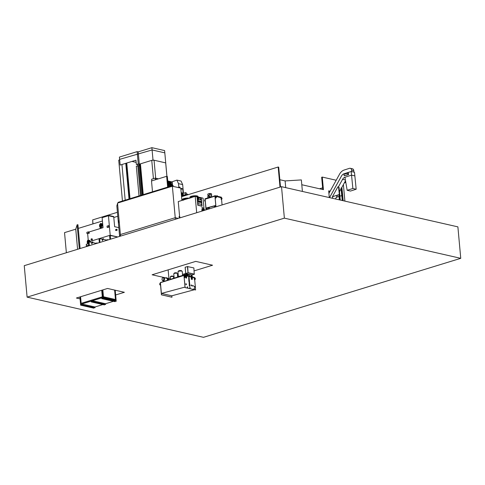 <?xml version="1.0" encoding="UTF-8"?>
<svg xmlns="http://www.w3.org/2000/svg" width="485" height="485" viewBox="0 0 485 485"><rect width="100%" height="100%" fill="white"/><g stroke="black" fill="none" stroke-linecap="round" stroke-linejoin="round"><path stroke-width="0.73" d="M284.374 218.147L281.512 186.677L457.888 226.865L460.75 258.329L284.374 218.147L27.111 297.135L24.25 265.671L281.512 186.677M27.111 297.135L203.488 337.324L460.75 258.329M80.073 298.869L76.394 298.032L107.555 288.466L124.372 292.297L115.648 294.977M165.755 277.893L152.114 274.783L195.74 261.385L212.557 265.216L194.139 270.873M170.381 278.166L168.932 278.614L167.64 278.317M168.932 278.614L168.137 269.86M185.7 273.467L182.506 274.443M174.054 277.038L173.557 277.196M140.213 163.918L136.358 164.524L138.255 163.942L139.316 164.185L153.005 159.977L165.718 162.893L154.054 160.22A1.637 0.43 174.8 0 0 151.756 160.365L140.444 163.839A1.637 0.43 174.8 0 0 139.862 164.203L139.577 165.646L136.303 166.173L139.013 195.922M141.359 195.2L138.692 165.918M140.504 195.461L137.801 165.718M136.358 164.524L135.964 160.195L120.159 165.064L119.619 159.359L152.09 149.956L164.809 152.854L152.09 149.956L119.619 159.359L119.413 157.079L137.134 151.635L138.255 163.942M137.134 151.635L138.201 151.878L139.316 164.185M138.201 151.878L151.884 147.676L153.005 159.977M151.884 147.676L164.603 150.574L165.725 162.875M153.818 160.177L152.023 160.292M135.964 160.195L120.141 165.058M139.177 165.773L139.025 164.13M139.256 165.749L139.11 164.148M92.696 220.463L92.865 223.924M152.496 191.781L151.508 180.96L166.652 176.31L167.64 187.131M166.652 176.31L167.325 176.461L168.277 186.937M93.005 223.882L92.647 219.899L117.418 212.291M137.679 164.13L137.825 165.725M126.585 163.087L129.828 198.741M126.773 163.033L130.016 198.686M131.987 161.426L136.158 162.378M129.016 198.989L125.773 163.336M125.191 200.166L121.947 164.512M122.45 201.008L118.734 160.171L119.668 159.88M158.055 178.947L155.382 178.334L155.509 179.729M172.454 185.652L172.133 182.154L167.755 181.154M167.737 180.966L172.242 181.996L172.575 185.616M151.769 180.875L151.623 179.232L155.236 178.116L158.401 178.838M155.236 178.116L155.388 179.765M156 179.577L155.479 179.462M170.599 182.627L172.133 182.154M168.162 185.676L168.416 185.755A0.982 0.594 -107.1 0 0 168.283 186.173L168.186 185.894M169.386 186.04L169.956 185.7A0.57 0.346 72.9 0 0 169.938 184.833A2.783 1.679 -107.1 0 1 170.575 186.228A0.57 0.346 72.9 0 0 170.035 185.882L169.501 186.301M169.938 184.833L168.98 185.124A0.57 0.346 -107.1 0 1 169.132 185.725M168.956 186.731L169.016 185.991L169.477 186.567M168.75 186.792L168.919 186.058M167.974 183.591A3.098 1.873 -107.1 0 1 168.046 183.566A3.098 1.873 -107.1 0 1 170.793 186.161M168.453 186.883A0.982 0.594 -107.1 0 1 168.319 186.379A0.982 0.594 -107.1 0 1 168.665 185.585A0.982 0.594 -107.1 0 1 169.568 186.543A2.783 1.679 -107.1 0 0 169.538 186.379M168.677 185.579L168.671 184.5A0.57 0.346 72.9 0 0 168.143 183.863A2.783 1.679 -107.1 0 1 169.229 184.112A0.57 0.346 72.9 0 0 168.792 184.524L168.944 185.603M168.835 184.997A2.783 1.679 -107.1 0 1 169.101 185.385M168.004 183.918A2.783 1.679 -107.1 0 1 168.137 183.863A2.783 1.679 -107.1 0 1 170.617 186.222M170.865 184.609A0.57 0.346 72.9 0 0 171.593 184.779A0.57 0.346 72.9 0 0 170.865 184.609M169.974 183.306A0.57 0.346 72.9 0 0 170.708 183.475A0.57 0.346 72.9 0 0 169.974 183.306M168.901 182.518A0.57 0.346 72.9 0 0 169.629 182.687A0.57 0.346 72.9 0 0 168.901 182.518M167.895 182.748A0.57 0.346 72.9 0 0 168.356 182.36A0.57 0.346 72.9 0 0 167.804 181.736M172.272 185.713A5.123 3.098 72.9 0 0 168.804 181.505L167.762 181.269M171.884 185.828A0.57 0.346 72.9 0 0 171.435 185.967M171.096 186.07A3.098 1.873 72.9 0 0 168.986 183.457L167.937 183.221M183.136 193.103L182.742 188.792L180.802 188.35M171.817 181.899L176.886 180.099L178.492 183.651L182.663 184.603L183.445 193.175M178.492 183.651L178.826 187.325M176.886 180.099L181.063 181.05L182.663 184.603M180.893 189.362L182.742 188.792M185.24 193.436A0.982 0.594 72.9 0 0 186.161 194.515A0.982 0.594 72.9 0 0 186.501 193.721A0.982 0.594 72.9 0 0 185.585 192.642A0.982 0.594 72.9 0 0 185.24 193.436M186.161 194.515L183.433 195.358A0.982 0.594 72.9 0 1 182.609 194.697A0.982 0.594 72.9 0 0 183.433 195.358A0.982 0.594 72.9 0 0 183.773 194.558M182.857 193.479A0.982 0.594 72.9 0 0 182.706 193.57A0.982 0.594 72.9 0 1 182.857 193.479L185.585 192.642M182.111 193.951A0.649 0.388 72.9 0 0 182.942 194.139A0.649 0.388 72.9 0 0 182.111 193.951M182.336 193.424L181.905 193.557A0.649 0.388 72.9 0 0 182.281 194.794L182.718 194.661M184.488 195.031A0.649 0.388 72.9 0 0 185.034 194.867M184.051 195.164A0.649 0.388 72.9 0 0 184.385 195.273L184.821 195.14M181.438 195.34L184.033 195.928M185.519 194.715L185.585 195.455M183.669 193.23L181.19 192.66M181.463 195.625L183.512 196.092M186.507 193.933L187.78 194.327A1.055 0.637 72.9 0 0 188.198 194.618L188.265 194.631M181.56 196.692L278.172 167.022L278.699 167.143L280.506 186.986L279.857 179.735L285.113 180.929L285.72 187.64L285.113 180.929L301.355 179.917L302.404 191.442M278.172 167.022L280.003 187.143M80.11 248.52L77.946 224.725L77.133 224.779L75.757 229.181L64.535 232.624L66.366 252.74M78.279 228.405L102.426 220.99M113.799 217.498L117.782 216.274M77.133 224.779L79.316 248.763M75.757 229.181L77.588 249.296M301.797 184.73L323.428 189.659L322.282 177.073L336.196 180.244M330.133 191.187L328.684 190.86L329.291 197.565M343.392 184.603L344.896 201.117M319.566 188.78L322.622 187.847M328.715 191.199L329.97 191.484M322.282 177.073L321.658 177.267L322.774 189.514M183.954 275.456L160.42 282.682L161.402 293.431L171.805 295.801L194.443 289.715M160.808 282.561L183.73 275.522M161.402 293.431L185.009 287.078M194.515 279.851L194.115 277.978L194.849 277.947A0.491 0.37 102.8 0 1 195.17 278.317L195.225 278.917A0.491 0.37 102.8 0 1 194.988 279.463L194.515 279.851L195.091 279.487A0.491 0.37 102.8 0 0 195.334 278.942L195.279 278.341A0.491 0.37 102.8 0 0 194.958 277.972M194.618 278.554L194.988 278.438L194.794 279.208L194.909 278.281M194.849 279.208L194.721 278.578M160.523 284.95L160.098 284.944A0.491 0.37 102.8 0 1 159.777 284.574L159.723 283.974A0.491 0.37 102.8 0 1 159.959 283.428L160.365 283.173M160.529 284.974L160.208 284.968A0.491 0.37 102.8 0 1 160.092 284.944M159.953 284.452L160.153 283.683L160.329 284.337L159.953 284.452L160.202 283.707M184.743 277.626L184.342 275.753L185.07 275.716A0.491 0.37 102.8 0 1 185.397 276.092L185.452 276.692A0.491 0.37 102.8 0 1 185.209 277.238L184.743 277.626L185.312 277.262A0.491 0.37 102.8 0 0 185.555 276.717L185.5 276.111A0.491 0.37 102.8 0 0 185.185 275.741M184.84 276.329L185.215 276.214L185.015 276.977L185.131 276.05M185.07 276.983L184.949 276.353M177.759 276.05L178.334 275.795M177.637 275.862L178.304 275.468M184.815 275.165L184.718 274.558L184.167 274.631L184.53 274.455L184.858 275.171M185.785 274.437L184.815 274.734M184.367 274.874L182.596 275.419L182.233 271.43A2.14 0.558 174.8 0 0 182.142 271.285A2.14 0.558 174.8 0 0 181.729 271.121A2.14 0.558 174.8 0 0 179.626 271.115A2.14 0.558 174.8 0 0 178.037 271.661A2.14 0.558 174.8 0 0 177.971 271.818L178.407 276.614M178.207 276.765L177.649 276.935L177.334 273.522A1.794 0.467 174.8 0 0 177.261 273.401A1.794 0.467 174.8 0 0 176.916 273.261A1.794 0.467 174.8 0 0 175.146 273.255A1.794 0.467 174.8 0 0 173.818 273.716A1.794 0.467 174.8 0 0 173.763 273.843L174.145 278.02L173.345 278.257M187.556 266.556L185.179 267.217L185.755 273.51L192.06 274.946L194.297 274.189M187.428 266.526L187.998 272.819L185.755 273.51M187.998 272.819L194.303 274.255M194.249 274.207L188.047 272.788L187.483 266.574L193.873 267.932L194.249 274.207M188.047 272.788L187.671 266.52M188.235 272.734L194.436 274.146M189.344 281.797L189.192 282.312L189.593 282.403L189.344 281.797M189.12 281.864L189.308 286.114L189.69 286.356M189.841 285.853L189.532 282.428L189.132 282.337L189.447 285.798L189.932 286.138L189.508 285.774M188.92 277.153L188.768 277.675L189.168 277.766L188.92 277.153M188.695 277.22L188.883 281.47L189.271 281.712M189.423 281.209L189.108 277.784L188.707 277.693L189.023 281.154L189.399 281.743L189.483 281.227L189.083 281.136M187.58 286.877L187.671 287.35L187.58 286.877M187.628 287.429L187.501 286.799L187.628 287.429M187.258 286.896L187.44 287.484M190.047 287.441L190.144 287.908L190.047 287.441M190.096 287.993L189.975 287.362L190.096 287.993M189.732 287.459L189.908 288.048M194.358 288.423L194.449 288.89L194.358 288.423M194.406 288.975L194.285 288.345L194.406 288.975M194.036 288.442L194.218 289.03M193.139 285.526L193.218 285.932L193.139 285.526M193.194 286.144L193.03 285.313L193.194 286.144M192.666 285.453L192.909 286.235M191.533 285.162L191.611 285.562L191.533 285.162M191.587 285.78L191.423 284.95L191.587 285.78M191.06 285.089L191.296 285.871M186.276 283.967L186.355 284.368L186.276 283.967M186.331 284.586L186.167 283.749L186.331 284.586M185.803 283.889L186.04 284.671M186.307 273.898L186.755 273.734M186.78 273.983L186.301 273.873M185.919 275.898L186.01 278.135L186.677 277.953L186.282 273.625M186.677 277.953L186.01 278.135M186.149 277.832L185.131 267.229L186.101 277.85M192.272 277.226L194.527 277.941M194.691 279.742L195.285 286.326M195.37 287.241L195.57 289.969L185.058 287.575L183.948 275.425L183.56 275.486L184.003 275.413L185.106 287.556L195.619 289.951M191.539 274.825L191.933 279.154L191.351 279.354L192.454 279.269L192.06 274.946M191.308 279.342L191.066 274.716M191.933 279.154L192.454 279.269M195.188 287.284A0.564 0.34 72.9 0 0 194.97 286.198A0.564 0.34 72.9 0 0 195.188 287.284M194.473 286.386A0.564 0.34 72.9 0 0 194.782 287.405M171.854 295.783L171.939 297.226L161.426 294.831L160.317 282.682L160.868 282.452M160.741 282.428L160.371 282.67L161.475 294.813L171.987 297.208M192.23 276.808L192.757 276.971M183.554 275.468L164.906 281.215M164.882 281.221L183.997 275.328M192.248 277.014L194.467 277.565M183.93 275.316L185.888 275.565M160.359 282.555L184.027 274.983L185.876 275.407M186.452 275.541L191.29 276.638M192.236 276.856L194.552 277.535M164.657 280.93L164.639 281.276L160.826 282.446L183.56 275.486M177.771 275.995L177.85 276.874L177.752 276.007L178.334 275.826M181.639 270.83L181.645 270.903A1.607 0.418 174.8 0 0 181.639 270.83A1.607 0.418 174.8 0 0 181.263 270.6A1.607 0.418 174.8 0 0 179.474 270.63A1.607 0.418 174.8 0 0 178.444 271.121A1.607 0.418 174.8 0 0 178.468 271.176M181.651 270.957A1.607 0.418 174.8 0 0 181.584 270.848A1.607 0.418 174.8 0 0 181.275 270.727A1.607 0.418 174.8 0 0 179.699 270.721A1.607 0.418 174.8 0 0 178.504 271.133L178.037 271.661M180.359 276.111A2.455 0.643 174.8 0 0 178.201 276.771M176.819 273.055A1.34 0.352 174.8 0 0 176.837 272.994A1.34 0.352 174.8 0 0 176.522 272.8A1.34 0.352 174.8 0 0 175.024 272.825A1.34 0.352 174.8 0 0 174.163 273.237A1.34 0.352 174.8 0 0 174.188 273.298M176.843 273.122A1.34 0.352 174.8 0 0 176.789 273.031A1.34 0.352 174.8 0 0 176.534 272.928A1.34 0.352 174.8 0 0 175.206 272.922A1.34 0.352 174.8 0 0 174.212 273.267L173.818 273.716M173.054 276.329A1.225 0.321 174.8 0 0 173.072 276.262A1.225 0.321 174.8 0 0 172.781 276.086A1.225 0.321 174.8 0 0 171.417 276.111A1.225 0.321 174.8 0 0 170.629 276.486A1.225 0.321 174.8 0 0 170.653 276.547M173.084 276.389A1.225 0.321 174.8 0 0 173.03 276.311A1.225 0.321 174.8 0 0 172.793 276.214A1.225 0.321 174.8 0 0 171.581 276.214A1.225 0.321 174.8 0 0 170.671 276.523A1.225 0.321 174.8 0 0 170.635 276.614M173.642 278.166L173.515 276.747A1.625 0.424 174.8 0 0 173.448 276.644A1.625 0.424 174.8 0 0 173.133 276.517A1.625 0.424 174.8 0 0 171.526 276.511A1.625 0.424 174.8 0 0 170.326 276.923A1.625 0.424 174.8 0 0 170.277 277.044L170.471 279.148M160.359 282.561L164.73 281.118M164.682 281.282L164.633 280.942M168.016 279.196L168.277 279.821M168.052 279.184L168.113 279.869M162.717 280.257A1.225 0.921 -77.2 0 0 162.76 280.269A1.225 0.921 -77.2 0 0 163.966 278.784A1.225 0.921 -77.2 0 0 163.306 277.875A1.225 0.921 -77.2 0 0 163.263 277.869M163.881 278.766A1.225 0.921 -77.2 0 0 163.221 277.856A1.225 0.921 -77.2 0 0 162.014 279.342A1.225 0.921 -77.2 0 0 162.675 280.251A1.225 0.921 -77.2 0 0 163.881 278.766M162.075 279.639A1.625 1.225 -77.2 0 0 162.936 280.718A1.625 1.225 -77.2 0 0 164.53 278.754A1.625 1.225 -77.2 0 0 163.657 277.547A1.625 1.225 -77.2 0 0 162.414 278.147M167.307 280.118A1.625 1.225 -77.2 0 0 167.373 279.402A1.625 1.225 -77.2 0 0 166.494 278.196L163.657 277.547M168.034 279.893A2.043 1.54 -77.2 0 0 168.04 279.378A2.043 1.54 -77.2 0 0 166.937 277.863A2.043 1.54 -77.2 0 0 166.761 277.838M167.658 280.009A2.043 1.54 -77.2 0 0 167.695 279.299A2.043 1.54 -77.2 0 0 166.585 277.784A2.043 1.54 -77.2 0 0 165.585 277.99M168.78 279.663A1.431 1.079 -77.2 0 0 168.083 278.76L167.865 278.687M188.332 274.698L188.901 274.225M188.992 276.117L189.447 276.189M188.604 276.026L189.635 275.704L189.477 276.165M189.665 274.401L189.799 275.801M188.477 274.625L189.138 274.28M215.801 205.616L206.028 208.241L205.07 199.202L206.028 209.702L206.986 209.532L206.089 209.811L205.119 199.183L215.043 196.14L221.427 197.844M215 196.237L215.946 206.652L214.964 207.083L215.898 206.671L214.952 196.255L221.348 197.577M221.469 198.316L221.512 198.795M221.554 199.262L222.069 204.931M206.028 208.241L206.943 208.453L209.387 207.792L208.501 209.096M208.677 208.847L209.041 208.932M215.291 206.919L214.34 206.464L215.843 206.058M207.034 209.484L206.943 208.453M209.387 207.792L208.453 209.108M221.014 197.838L221.596 197.868A0.491 0.37 102.8 0 1 221.881 198.238L221.906 198.517A0.491 0.37 102.8 0 1 221.7 199.038L221.154 199.414L221.014 197.838M221.639 197.88L221.7 197.892A0.491 0.37 102.8 0 1 221.984 198.262L222.015 198.541A0.491 0.37 102.8 0 1 221.809 199.062L221.384 199.396M221.342 198.626L221.621 198.195M215.334 196.546L215.922 196.577A0.491 0.37 102.8 0 1 216.207 196.94L216.231 197.225A0.491 0.37 102.8 0 1 216.025 197.741L215.479 198.116L215.334 196.546M215.964 196.583L216.025 196.601A0.491 0.37 102.8 0 1 216.31 196.965L216.334 197.249A0.491 0.37 102.8 0 1 216.128 197.765L215.71 198.104M215.667 197.334L215.94 196.904M205.203 201.19L204.925 201.154A0.491 0.37 102.8 0 1 204.64 200.784L204.615 200.499A0.491 0.37 102.8 0 1 204.822 199.984L205.07 199.778M205.161 200.729L204.822 200.663L205.113 200.244M205.01 200.845L205.1 200.232M208.247 196.267L208.186 195.631A1.637 0.43 -5.2 0 1 208.768 195.243A3.741 0.976 -5.2 0 1 209.75 195L210.193 194.976A3.741 0.976 -5.2 0 1 211.066 195.097A1.637 0.43 -5.2 0 1 211.448 195.334L211.575 196.752M208.198 195.758A3.741 0.976 -5.2 0 1 207.974 195.655L208.01 195.534A3.741 0.976 -5.2 0 1 208.768 195.243A1.637 0.43 -5.2 0 1 211.066 195.097A3.741 0.976 -5.2 0 1 211.66 195.31L211.624 195.431A3.741 0.976 -5.2 0 1 211.46 195.504M209.132 197.504L208.902 196.067L209.538 196.213L209.599 196.855M208.01 197.85L209.029 197.486M207.907 197.825L207.78 196.413L208.902 196.067M210.399 197.407L215.097 195.716L221.348 197.183M205.07 199.202L215.043 196.14L205.246 199.062M205.016 198.935L215.025 196.031L221.154 197.462M204.973 198.802L209.532 197.383M211.205 196.868L210.351 196.674L210.399 197.116M210.369 197.401L210.338 196.631L211.296 196.843M209.556 197.65L209.526 196.88L210.32 196.637M217.159 196.189L217.286 195.764M217.207 196.201L217.207 195.704M217.159 195.782L216.395 196.013M198.347 198.541L198.517 199.638L198.147 198.535M198.165 199.444L198.092 198.614M198.517 199.79A0.758 0.461 72.9 0 0 198.244 198.323A0.758 0.461 72.9 0 0 198.517 199.79M198.123 198.383A0.776 0.473 72.9 0 0 197.989 198.383A0.776 0.473 72.9 0 0 197.716 199.129A0.776 0.473 72.9 0 0 198.268 199.881A0.776 0.473 72.9 0 0 198.444 199.868A0.776 0.473 72.9 0 0 198.559 199.796M198.51 199.723A0.697 0.418 72.9 0 0 198.226 198.395A0.697 0.418 72.9 0 0 198.51 199.723M198.498 199.723A0.679 0.412 72.9 0 0 198.468 198.753M198.05 200.723L198.032 201.293L199.414 201.572L199.359 201.02L198.05 200.723L198.032 201.293M198.098 201.275L199.414 201.572M199.99 201.166L199.978 201.736L201.354 202.015L201.305 201.463L199.99 201.166L199.978 201.736M200.044 201.718L201.354 202.015M199.814 199.196L199.802 199.765L201.178 200.05L201.123 199.499L199.814 199.196L199.802 199.765M199.862 199.747L201.178 200.05M198.674 201.833L198.783 202.384L198.674 201.833M198.553 201.869L198.711 202.39M199.832 202.093L199.941 202.645L199.832 202.093M199.705 202.136L199.868 202.651M200.99 202.36L201.099 202.906L200.99 202.36M200.863 202.397L201.02 202.918M198.832 203.561L198.941 204.112L198.832 203.561M198.711 203.603L198.868 204.118M199.99 203.827L200.099 204.373L199.99 203.827M199.862 203.864L200.026 204.385M201.148 204.088L201.257 204.64L201.148 204.088M201.02 204.13L201.178 204.646M189.914 197.159A4.092 1.073 174.8 0 1 192.733 195.982A4.092 1.073 174.8 0 1 197.092 195.94A4.092 1.073 174.8 0 1 198.019 196.419A4.092 1.073 174.8 0 0 197.092 195.928A4.092 1.073 174.8 0 0 192.678 195.976A4.092 1.073 174.8 0 0 189.908 197.171M189.326 198.165A4.092 1.073 174.8 0 0 185.003 198.304A4.092 1.073 174.8 0 0 182.427 199.468A4.092 1.073 174.8 0 1 185.034 198.316A4.092 1.073 174.8 0 1 189.289 198.177M179.068 216.668L179.032 217.147L179.068 216.668M203.712 207.804L203.9 208.744L203.712 207.804M203.336 207.919L203.609 208.805M202.342 207.495L202.53 208.435L202.342 207.495M201.972 207.61L202.245 208.495M195.2 196.358L178.25 201.566L179.741 217.929L196.692 212.721L195.2 196.358L203.063 198.153L203.967 208.023M202.584 209.271L201.833 209.502L201.93 210.526L203.306 210.441L203.215 209.417L202.584 209.271L202.675 210.296L203.306 210.441M204.021 208.641L204.112 209.623M197.092 197.407L197.807 205.27L202.015 206.01L201.293 198.365L197.219 197.437M197.807 205.27L202.009 206.228M201.33 198.462L197.334 197.547L198.019 205.1M202.772 209.35L203.112 210.363L202.772 209.35M202.675 210.296L201.93 210.526M204.452 210.338L204.143 209.659L204.209 210.417M204.628 210.284L204.579 209.726L203.949 209.587L204.027 210.472M203.949 209.587L203.245 209.799M203.1 210.363L202.772 209.356M204.44 210.344L204.143 209.665M172.369 186.228L117.528 203.069L120.395 234.534L175.237 217.692L178.262 218.383L175.237 217.692L175.376 219.268L120.535 236.104L120.395 234.534L175.237 217.692L172.369 186.228L180.784 188.144L181.899 200.444L180.796 188.301M172.575 186.198L173.151 186.331L173.072 185.464L173.212 186.422L172.43 186.24M173.072 185.464L118.231 202.306L118.279 202.839M179.856 187.01L179.983 187.883L180.572 188.095L179.941 187.95L179.856 187.01L178.128 187.537M120.438 235.049L120.062 236.25M118.546 223.015L118.419 220.693L118.546 223.015M120.401 234.655L119.886 236.304M117.57 203.506L116.836 205.846L119.613 236.389M118.419 220.73L118.558 222.973M108.397 215.334L108.434 215.728L102.123 217.662L102.086 217.268L108.397 215.334L113.714 216.546L113.751 216.94L108.434 215.728L113.751 216.94L114.636 226.695L118.819 227.647M89.016 241.742L89.373 245.677L88.755 245.865L88.397 241.93L91.617 242.33L92.89 241.96L91.786 243.913L91.617 242.33M92.556 242.548L95.818 243.294L97.067 242.906L96.83 243.385M89.064 231.975L103.038 227.683L102.123 217.662L108.434 215.728L110.562 239.166L109.943 239.36L109.586 235.425L117.764 236.959L110.204 235.237L88.397 241.93A0.449 0.34 102.8 0 1 88.052 241.991M99.613 238.487L99.971 242.421L99.346 242.615L98.988 238.681L102.208 239.081L103.487 238.705L102.383 240.663L102.208 239.081M103.153 239.293L106.415 240.039L107.694 239.663L107.427 240.13M106.451 240.433L106.415 240.039M107.658 239.657L107.385 240.148M95.854 243.688L95.818 243.294M97.067 242.906L96.788 243.397M103.457 238.699L102.353 240.651M92.859 241.948L91.756 243.906M89.27 233.255L86.967 233.582L89.27 233.255L89.155 231.994L88.319 231.86L86.851 232.327L86.997 233.558M87.749 233.721L87.718 233.382M117.121 229.866A0.546 0.327 72.9 0 0 116.424 229.702A0.546 0.327 72.9 0 0 117.121 229.866M116.612 229.266L115.721 229.538A0.546 0.327 72.9 0 0 116.042 230.575L116.927 230.302M88.694 245.252L86.385 245.919L88.694 245.21M86.385 245.919L86.288 244.24L88.543 243.555L86.288 244.24M91.707 239.62A0.461 0.352 102.8 0 1 91.804 239.178M91.107 239.438A0.461 0.352 -77.2 0 0 91.81 239.226A0.461 0.352 -77.2 0 0 91.107 239.438M91.871 239.208A0.546 0.406 -77.2 0 0 91.047 239.457A0.546 0.406 -77.2 0 0 91.871 239.208M91.338 239.863L91.932 239.996A0.546 0.406 -77.2 0 0 92.174 238.941L91.58 238.802M89.246 240.657A0.546 0.406 -77.2 0 0 88.422 240.906A0.546 0.406 -77.2 0 0 89.246 240.657M88.713 241.312L89.464 241.481A0.546 0.406 -77.2 0 0 89.707 240.421L88.955 240.251M101.426 224.561L102.086 224.543M102.681 223.797L100.359 223.536L100.801 228.374M87.652 233.752L88.397 241.93M101.698 228.095L101.335 224.106L102.741 224.428M100.862 223.385L101.298 228.217M99.971 224.998L99.425 224.894L100.401 223.997M87.639 243.822L87.682 243.415M88.373 241.7A0.449 0.34 102.8 0 1 87.724 241.651A0.449 0.34 102.8 0 1 88.331 241.221M88.488 242.973A1.309 0.988 102.8 0 1 87.652 241.985A1.309 0.988 102.8 0 1 88.27 240.548M88.027 243.706A2.176 1.637 102.8 0 1 87.221 242.239A2.176 1.637 102.8 0 1 88.209 239.881M88.228 241.821L88.331 241.372M88.349 241.463L87.985 241.906L87.791 241.633L88.149 241.19L88.349 241.463M102.832 225.446L102.383 225.04L102.759 224.652M100.583 225.98L99.467 226.422L99.995 226.671M100.565 225.743L99.492 226.392M102.862 225.761L101.468 225.555M102.881 225.998L101.492 225.792M101.51 224.846L101.82 224.749M100.013 225.483A0.57 0.346 72.9 0 0 100.001 225.713L100.013 225.889M102.002 224.603L101.498 224.67L101.995 224.531M100.171 228.568L99.977 226.422A1.388 0.364 -5.2 0 1 100.468 226.095A1.388 0.364 -5.2 0 1 100.589 226.058M101.504 225.925A1.388 0.364 -5.2 0 1 102.747 226.174L102.887 227.732M102.662 224.676L102.335 225.028L102.838 225.507M102.499 224.41L101.856 224.694L101.874 225.501L102.856 225.689M102.747 224.537L102.232 224.579L102.262 225.555M99.807 226.004A1.697 0.443 -5.2 0 1 99.861 225.974A1.697 0.443 -5.2 0 1 100.207 225.828L100.225 226.065M100.316 226.034L100.292 225.804A1.697 0.443 -5.2 0 1 100.559 225.731M99.989 225.252L99.965 225.913M99.831 225.234L99.595 226.101M101.11 225.367L101.959 225.537M100.359 225.695L100.025 224.949M101.571 225.464L101.371 224.494M109.464 227.053L107.161 227.386L109.464 227.053L109.349 225.798L108.513 225.658L107.046 226.125L107.185 227.362M107.943 227.52L107.912 227.18M329.527 197.619L341.476 176.043A4.989 3.759 102.8 0 1 344.023 173.782L351.182 171.484L354.499 172.272L351.182 171.52L344.023 173.812A4.959 3.734 102.8 0 0 341.495 176.055L329.558 197.625L341.495 176.055A4.959 3.734 102.8 0 1 344.023 173.812L351.182 171.52L351.546 175.146L344.92 177.261A4.62 3.474 -77.2 0 0 342.568 179.353L338.518 186.67M333.056 196.54L332.128 198.213M351.182 171.484L351.746 171.617L351.601 170.108L353.777 170.605L353.923 172.114L354.493 172.242L356.178 189.235L350.479 191.06L347.169 190.308L344.92 177.261L351.546 175.146L354.856 175.897L351.546 175.146L352.868 188.483L347.169 190.308M345.52 180.747L341.561 187.907M341.076 188.774L339.47 191.69M337.584 195.091L335.438 198.965M352.868 188.483L356.178 189.235M328.915 193.394L339.585 174.115A9.051 6.808 102.8 0 1 344.204 170.017L349.473 168.331A2.486 1.873 -77.2 0 1 350.261 168.289L352.437 168.786A2.486 1.873 -77.2 0 1 353.777 170.605M351.601 170.108A2.486 1.873 -77.2 0 0 350.261 168.289M341.81 187.452L342.652 195.31M342.701 195.291L341.87 187.434M341.755 195.57L339.912 196.158M339.015 196.443L336.366 197.292M341.755 195.594L339.912 196.189M339.015 196.473L336.347 197.328M342.768 200.632L341.507 187.889L341.01 188.053L342.24 200.517M343.192 200.729L341.925 187.986L341.507 187.889M337.863 186.877L338.56 186.683L339.336 194.527L332.419 196.716L337.863 186.877M338.506 186.67L339.336 194.527M339.288 194.515L332.419 196.716M338.839 194.685L339.354 199.856M339.876 199.978L338.615 187.234L339.033 187.331L340.3 200.075M348.351 173.09L348.509 174.655L344.174 175.782L344.023 174.218L348.351 173.09M347.878 172.981L348.036 174.552L348.509 174.655M348.036 174.552L344.174 175.782M354.511 172.424L355.014 177.474M345.49 180.808L345.653 182.433L344.708 182.221M345.653 182.433L344.362 182.845M80.643 305.162L80.71 304.495L81.71 304.192L81.765 304.816L95.03 307.775L94.957 306.987L81.82 303.992L80.571 304.374L80.643 305.162L93.787 308.157L93.86 307.575M80.771 305.126L93.908 308.12M80.71 304.495L81.759 304.732M81.765 304.816L95.03 307.775M81.82 303.992L81.892 304.78M92.411 300.742L92.483 301.524L105.627 304.519L105.554 303.737L92.411 300.742L91.168 301.124L91.241 301.912L104.378 304.901L104.451 304.319M91.241 301.912L104.505 304.865M91.362 301.87L91.307 301.24L92.35 301.482M92.483 301.524L92.302 300.936L91.307 301.24M92.362 301.567L105.627 304.519M115.048 301.07L114.975 301.652L101.832 298.657L101.759 297.869L103.008 297.487L116.145 300.482L116.097 301.306L102.953 298.311L102.899 297.681L101.898 297.99L102.947 298.226M101.898 297.99L101.959 298.621L115.097 301.609M102.335 290.066L103.008 297.487L116.145 300.482L103.002 297.438L80.571 304.374L103.008 297.487L103.081 298.275L116.218 301.27M94.957 306.987L102.868 304.562M105.554 303.737L113.46 301.306M102.832 289.915L103.457 296.771L115.545 299.53L114.69 290.091M79.898 296.953L80.571 304.331L103.002 297.438L116.145 300.433L115.212 290.212M80.522 296.765L81.122 303.349L102.311 296.844L101.711 290.26M80.571 296.747L81.171 303.337M115.478 299.512L114.624 290.072M166.943 176.376L165.718 162.893L166.943 176.376M166.907 176.364L165.682 162.869M155.691 178.225L154.054 160.22M153.424 178.674L151.756 160.365M143.245 194.624L140.444 163.839M142.651 194.806L139.862 164.203M142.366 194.891L139.698 165.573M142.244 194.928L139.577 165.646M137.946 165.749L137.795 164.094M126.288 163.178L129.531 198.832M129.192 198.935L125.948 163.281M168.828 184.233L169.229 184.112M169.301 185.9L169.956 185.7M168.156 185.573L168.75 185.391M168.071 184.682L168.671 184.5M168.683 183.548L168.986 183.457M184.003 275.413L185.919 275.85M186.495 275.983L191.308 277.08M192.278 277.299L194.515 277.808M183.967 275.334L185.913 275.777M191.326 277.002L186.489 275.898L191.326 277.014M191.32 276.977L186.482 275.874M186.47 275.698L191.308 276.796M186.961 275.656L186.804 273.746M187.513 273.91L187.689 275.819M187.58 273.922L187.756 275.838M187.938 274.007L188.113 275.916L187.95 274.007M205.931 208.095L215.789 205.446M211.539 193.97L211.533 193.879A3.741 0.976 174.8 0 0 210.066 193.545L209.617 193.57A3.741 0.976 174.8 0 0 208.635 193.812A3.741 0.976 174.8 0 0 207.883 194.103L208.01 195.534M210.193 194.976L210.029 193.485L207.944 194.03A3.656 0.958 -5.2 0 1 209.629 193.509L209.75 195M207.938 195.613L207.804 194.182L207.968 195.564M209.641 193.509L210.029 193.485A3.656 0.958 -5.2 0 1 211.448 193.812L211.66 195.31M210.387 197.28L215.116 195.873L221.354 197.34M214.916 195.728L215.025 196.031L215.097 195.716M205.022 198.771L209.544 197.54M210.302 196.71L209.496 196.958M217.328 196.225L217.28 195.722M179.28 217.177L179.383 216.74M87.015 233.552L86.9 232.297M88.434 233.115L88.319 231.86M88.616 233.103L88.506 231.848M86.239 244.343L88.549 243.634M99.461 224.949L100.462 224.64M99.425 224.894L100.456 224.579M101.856 224.694L102.232 224.579M101.814 224.816L102.189 224.7M102.099 224.537L102.474 224.422M99.589 225.392L99.958 225.276M99.546 225.513L99.916 225.398M108.81 226.907L108.695 225.646M107.203 227.356L107.094 226.095M108.628 226.919L108.513 225.658M342.568 179.353L345.393 180.002M137.849 164.075L138.001 165.761M177.625 275.698L177.655 276.013M187.695 287.423L187.386 287.52M190.162 287.987L189.853 288.084M194.473 288.969L194.164 289.066M193.285 286.144L192.83 286.283M191.678 285.78L191.223 285.92M186.422 284.58L185.967 284.719M186.167 283.749L185.713 283.889M191.423 284.95L190.969 285.089M193.03 285.313L192.575 285.453M194.285 288.345L193.97 288.442M189.975 287.362L189.659 287.459M187.501 286.799L187.192 286.896M195.303 287.284L194.685 287.472M194.97 286.198L194.352 286.392M184.536 274.583L184.585 275.11M177.752 276.007L177.837 276.88M184.342 274.601L184.385 275.068M181.584 270.848L182.142 271.285M176.789 273.031L177.261 273.401M173.03 276.311L173.448 276.644M170.671 276.523L170.326 276.923M166.937 277.863L166.585 277.784M164.324 281.033L162.936 280.718M188.441 275.929L188.313 274.528M188.047 274.552L187.998 274.019M210.029 193.485L211.496 193.818L211.696 195.352M205.185 199.074L215.019 196.055M221.372 197.159L221.239 197.474M210.338 196.631L209.526 196.88M217.359 196.231L217.31 195.74M190.187 197.898L193.394 196.916M190.932 197.674L192.115 197.31M196.195 196.589L198.213 197.389M189.92 197.983L191.078 197.195L194.497 196.577M190.144 197.916L193.776 196.801M182.439 200.281L183.603 199.493L187.022 198.874M182.669 200.208L186.301 199.092M182.693 200.178L185.913 199.214M183.451 199.965L184.633 199.608M189.896 197.989L189.877 197.904C190.775 196.674 193.206 196.201 197.171 196.492L198.189 197.152M190.078 197.741L191.436 197.007L194.776 196.492M195.776 196.492L198.025 197.165M189.89 197.789L189.859 197.668C190.75 196.437 193.182 195.964 197.146 196.255L198.159 197.031M190.017 197.656C191.193 196.516 193.551 196.104 197.11 196.413L198.007 196.928M189.865 197.553L189.835 197.437C190.732 196.201 193.163 195.728 197.128 196.019L198.141 196.795M190.896 197.935L189.999 197.419C191.169 196.279 193.533 195.867 197.092 196.176L197.983 196.692M183.415 200.232L182.518 199.717M182.384 199.844L182.354 199.729C183.251 198.498 185.682 198.025 189.647 198.316M182.56 199.565L185.361 198.504L188.738 198.347M182.408 200.081L183.56 199.02L188.556 198.401M182.578 199.802L183.936 199.068L188.089 198.547M182.415 200.287L183.579 199.256L187.865 198.614M182.602 200.038L183.96 199.305L187.301 198.789M179.141 216.668L179.789 216.716M179.935 217.183L179.032 217.147M203.609 207.81L203.239 207.919M202.245 207.495L201.869 207.61M202.063 206.131L201.36 198.383M201.336 198.359L197.146 197.407M202.53 208.435L202.16 208.55M203.9 208.744L203.524 208.859M86.967 233.582L86.851 232.327M102.129 224.525L102.505 224.41M100.547 225.586L99.861 225.974M100.049 225.871L99.958 224.919M107.161 227.386L107.046 226.125"/></g></svg>
